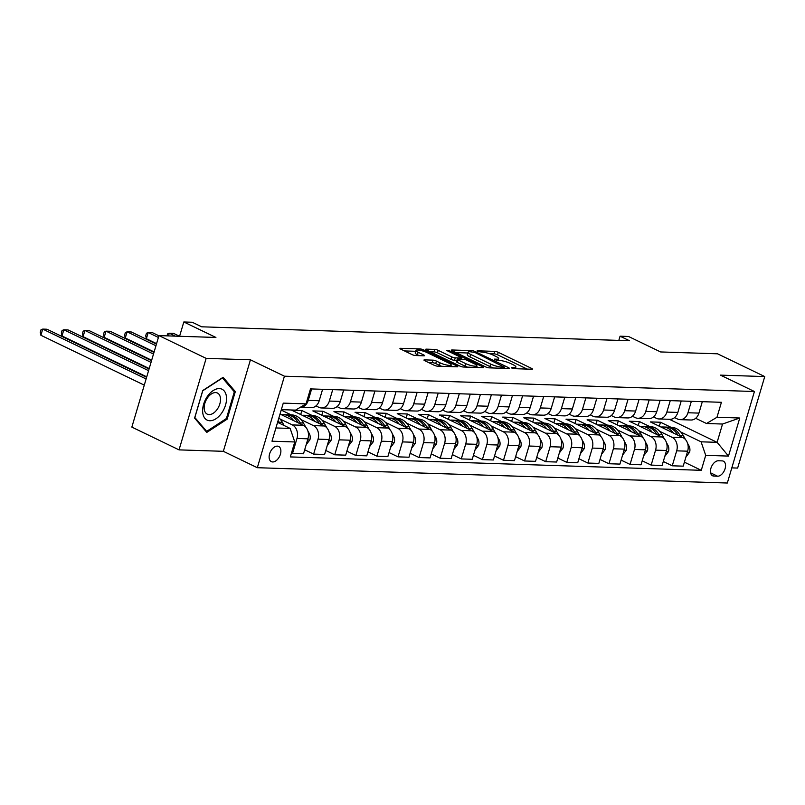 <?xml version="1.0" encoding="UTF-8"?>
<svg xmlns="http://www.w3.org/2000/svg" width="805" height="805" viewBox="0 0 805 805"><rect width="100%" height="100%" fill="white"/><g stroke="black" fill="none" stroke-linecap="round" stroke-linejoin="round"><path stroke-width="1.21" d="M511.749 368.006L514.204 368.67L531.803 369.243A2.586 0.533 16.5 0 0 532.437 369.082A2.586 0.533 16.5 0 0 531.612 368.408L498.255 352.318A2.586 0.533 16.5 0 0 494.743 351.372L477.144 350.799L477.285 351.382L482.014 352.127A8.281 1.711 16.5 0 1 493.244 355.156L496.031 356.494A8.281 1.711 16.5 0 1 498.667 358.678A8.281 1.711 16.5 0 1 496.655 359.181L494.381 359.111L494.512 359.694L499.251 360.439A8.281 1.711 16.5 0 1 510.481 363.468L513.258 364.806A8.281 1.711 16.5 0 1 515.894 366.989A8.281 1.711 16.5 0 1 513.892 367.493L511.608 367.422L511.749 368.006M272.654 461.959A8.432 5.112 115.7 0 0 280.049 455.258A8.432 5.112 115.7 0 0 278.661 446.453A8.432 5.112 115.7 0 0 277.343 446.131A8.432 5.112 115.7 0 0 269.957 452.833A8.432 5.112 115.7 0 0 271.335 461.647A8.432 5.112 115.7 0 0 272.654 461.959M424.567 359.875A2.586 0.533 16.5 0 0 423.943 360.036A2.586 0.533 16.5 0 0 424.768 360.71L434.126 365.228A2.586 0.533 16.5 0 0 437.628 366.174L457.18 366.818A2.586 0.533 16.5 0 0 457.804 366.657A2.586 0.533 16.5 0 0 456.988 365.973L423.631 349.883A2.586 0.533 16.5 0 0 420.119 348.937L400.568 348.303A2.586 0.533 16.5 0 0 399.944 348.464A2.586 0.533 16.5 0 0 400.769 349.139L412.069 354.592A2.586 0.533 16.5 0 0 415.581 355.538L423.943 355.81A2.586 0.533 16.5 0 0 424.577 355.659A2.586 0.533 16.5 0 0 423.752 354.975L418.147 352.268A6.923 1.429 16.5 0 1 415.944 350.447A6.923 1.429 16.5 0 1 420.049 350.326A6.923 1.429 16.5 0 1 427.012 352.56L448.969 363.146A6.923 1.429 16.5 0 1 451.172 364.967A6.923 1.429 16.5 0 1 447.067 365.098A6.923 1.429 16.5 0 1 440.104 362.864L436.441 361.093A2.586 0.533 16.5 0 0 432.939 360.147L424.567 359.875L424.386 360.509M731.805 467.886L737.642 468.077L764.75 376.569L717.557 353.808L660.593 351.946L628.504 336.47L620.071 336.198L629.51 340.746L201.693 326.81L192.254 322.252L183.822 321.98L179.585 336.269L173.508 333.351L169.292 333.22L175.339 336.138M206.15 358.366L179.042 449.874L223.347 451.313L250.446 359.805L206.15 358.366L158.957 335.605L215.911 337.456L183.822 321.98M250.446 359.805L284.427 376.197L754.426 391.512L727.328 483.02L257.318 467.705L284.427 376.197M764.75 376.569L720.455 375.13L754.426 391.512M485.636 366.909A2.586 0.533 16.5 0 0 489.148 367.855L508.7 368.489A2.586 0.533 16.5 0 0 509.324 368.338A2.586 0.533 16.5 0 0 508.498 367.654L475.151 351.564A2.586 0.533 16.5 0 0 471.639 350.618L452.088 349.984A2.586 0.533 16.5 0 0 451.464 350.135A2.586 0.533 16.5 0 0 452.289 350.819L485.636 366.909M482.94 367.654L463.388 367.02A2.586 0.533 16.5 0 1 459.886 366.064L426.529 349.984A2.586 0.533 16.5 0 1 425.704 349.3A2.586 0.533 16.5 0 1 426.328 349.139L434.7 349.41A2.586 0.533 16.5 0 1 438.202 350.366L451.736 356.887A2.586 0.533 16.5 0 0 455.248 357.833L460.792 358.014A2.586 0.533 16.5 0 0 461.416 357.853A2.586 0.533 16.5 0 0 460.601 357.178L446.513 350.386L448.828 350.457L482.738 366.818A2.586 0.533 16.5 0 1 483.564 367.493A2.586 0.533 16.5 0 1 482.94 367.654M179.042 449.874L131.849 427.103L158.957 335.605M722.125 460.883L718.412 460.762A8.171 4.951 115.7 0 0 711.258 467.252A8.171 4.951 115.7 0 0 712.596 475.785A8.171 4.951 115.7 0 0 713.874 476.087L717.587 476.218A8.171 4.951 115.7 0 0 724.742 469.718A8.171 4.951 115.7 0 0 723.403 461.185A8.171 4.951 115.7 0 0 722.125 460.883M669.347 419.294L717.114 442.337L722.538 424.034L706.508 423.511L716.983 417.262L721.421 402.299L310.478 388.906L306.051 403.869L295.566 410.117L281.337 409.654M716.983 417.262L739.765 418.006L728.485 456.093L705.703 455.348L701.085 441.814L680.799 432.033M684.401 462.171L701.276 470.311L705.703 455.348M701.276 470.311L290.333 456.918L294.771 441.955L271.989 441.21L283.269 403.124L306.051 403.869M223.347 451.313L257.318 467.705M620.071 336.198L618.824 340.404M670.867 427.244L660.492 422.243L650.37 421.911L683.032 437.658A10.546 8.1 -88.1 0 1 687.651 451.192L683.214 466.155L672.245 465.803L676.683 450.84A10.546 8.1 -88.1 0 0 672.054 437.306L659.708 431.339M701.085 441.814L717.114 442.337L728.485 456.093M275.914 427.958L290.152 428.421L277.574 422.353M291.521 452.933L292.537 453.426L296.965 438.463A10.546 8.1 -88.1 0 0 292.346 424.929L279.989 418.972M292.537 453.426L303.505 453.779L307.933 438.816A10.546 8.1 -88.1 0 0 303.314 425.282L280.029 414.052M304.682 449.794L313.628 454.111L318.055 439.148A10.546 8.1 -88.1 0 0 313.437 425.614L301.08 419.657M291.148 414.867L281.207 410.067M313.628 454.111L324.596 454.473L329.034 439.51A10.546 8.1 -88.1 0 0 324.405 425.976L291.752 410.218L301.875 410.55L300.698 414.535M325.773 450.488L334.719 454.805L339.157 439.842A10.546 8.1 -88.1 0 0 334.538 426.298L322.181 420.341M312.239 415.551L301.875 410.55M334.719 454.805L345.697 455.157L350.125 440.194A10.546 8.1 -88.1 0 0 345.506 426.66L312.843 410.912L322.966 411.234L321.789 415.219M346.875 451.172L355.82 455.489L360.248 440.526A10.546 8.1 -88.1 0 0 355.629 426.992L343.272 421.035M333.34 416.235L322.966 411.234M355.82 455.489L366.788 455.841L371.216 440.878A10.546 8.1 -88.1 0 0 366.597 427.344L333.944 411.597L344.067 411.929L342.89 415.913M367.966 451.857L376.911 456.173L381.349 441.21A10.546 8.1 -88.1 0 0 376.73 427.676L364.373 421.719M354.431 416.93L344.067 411.929M376.911 456.173L387.879 456.536L392.317 441.573A10.546 8.1 -88.1 0 0 387.698 428.039L355.035 412.281L365.158 412.613L363.981 416.598M389.067 452.551L398.012 456.858L402.44 441.905A10.546 8.1 -88.1 0 0 397.821 428.361L385.464 422.404M375.533 417.614L365.158 412.613M398.012 456.858L408.98 457.22L413.408 442.257A10.546 8.1 -88.1 0 0 408.789 428.723L376.126 412.975L386.259 413.297L385.072 417.282M410.158 453.235L419.103 457.552L423.541 442.589A10.546 8.1 -88.1 0 0 418.912 429.055L406.555 423.098M396.624 418.298L386.259 413.297M419.103 457.552L430.071 457.904L434.509 442.941A10.546 8.1 -88.1 0 0 429.89 429.407L397.227 413.659L407.35 413.991L406.173 417.976M431.259 453.919L440.204 458.236L444.632 443.273A10.546 8.1 -88.1 0 0 440.013 429.739L427.656 423.782M417.715 418.992L407.35 413.991M440.204 458.236L451.172 458.598L455.6 443.636A10.546 8.1 -88.1 0 0 450.981 430.101L418.318 414.344L428.451 414.676L427.264 418.66M452.35 454.614L461.295 458.92L465.723 443.968A10.546 8.1 -88.1 0 0 461.104 430.423L448.747 424.466M438.816 419.677L428.451 414.676M461.295 458.92L472.263 459.283L476.701 444.32A10.546 8.1 -88.1 0 0 472.072 430.786L439.419 415.038L449.542 415.36L448.365 419.345M473.441 455.298L482.386 459.615L486.824 444.652A10.546 8.1 -88.1 0 0 482.205 431.118L469.848 425.161M459.907 420.361L449.542 415.36M482.386 459.615L493.364 459.967L497.792 445.004A10.546 8.1 -88.1 0 0 493.173 431.47L460.51 415.722L470.633 416.054L469.456 420.039M494.542 455.982L503.487 460.299L507.915 445.336A10.546 8.1 -88.1 0 0 503.296 431.802L490.939 425.845M481.008 421.055L470.633 416.054M503.487 460.299L514.455 460.661L518.883 445.698A10.546 8.1 -88.1 0 0 514.264 432.164L481.611 416.406L491.734 416.738L490.557 420.723M515.633 456.677L524.578 460.983L529.016 446.03A10.546 8.1 -88.1 0 0 524.387 432.486L512.04 426.529M502.099 421.74L491.734 416.738M524.578 460.983L535.546 461.346L539.984 446.383A10.546 8.1 -88.1 0 0 535.365 432.849L502.702 417.101L512.825 417.423L511.648 421.407M536.734 457.361L545.679 461.678L550.107 446.715A10.546 8.1 -88.1 0 0 545.488 433.181L533.131 427.224M523.2 422.424L512.825 417.423M545.679 461.678L556.647 462.03L561.075 447.067A10.546 8.1 -88.1 0 0 556.456 433.533L523.793 417.785L533.926 418.117L532.739 422.102M557.825 458.045L566.77 462.362L571.208 447.399A10.546 8.1 -88.1 0 0 566.579 433.865L554.222 427.908M544.291 423.118L533.926 418.117M566.77 462.362L577.738 462.724L582.176 447.761A10.546 8.1 -88.1 0 0 577.547 434.227L544.894 418.469L555.017 418.801L553.84 422.786M578.926 458.739L587.871 463.046L592.299 448.083A10.546 8.1 -88.1 0 0 587.68 434.549L575.323 428.592M565.382 423.802L555.017 418.801M587.871 463.046L598.84 463.408L603.267 448.445A10.546 8.1 -88.1 0 0 598.648 434.911L565.985 419.153L576.118 419.486L574.931 423.47M600.017 459.424L608.962 463.74L613.39 448.777A10.546 8.1 -88.1 0 0 608.771 435.243L596.414 429.276M586.483 424.487L576.118 419.486M608.962 463.74L619.931 464.093L624.368 449.13A10.546 8.1 -88.1 0 0 619.739 435.596L587.087 419.848L597.209 420.18L596.032 424.165M621.108 460.108L630.053 464.425L634.491 449.462A10.546 8.1 -88.1 0 0 629.872 435.928L617.515 429.971M607.574 425.181L597.209 420.18M630.053 464.425L641.032 464.787L645.459 449.824A10.546 8.1 -88.1 0 0 640.84 436.29L608.178 420.532L618.3 420.864L617.123 424.849M642.209 460.802L651.154 465.109L655.582 450.146A10.546 8.1 -88.1 0 0 650.963 436.612L638.607 430.655M628.675 425.865L618.3 420.864M651.154 465.109L662.123 465.471L666.55 450.508A10.546 8.1 -88.1 0 0 661.931 436.974L629.279 421.216L639.401 421.548L638.224 425.533M649.766 426.549L639.401 421.548M695.691 418.298L706.508 423.511M674.59 417.614L677.478 419.002A10.546 8.1 -88.1 0 0 680.064 419.647A10.546 8.1 -88.1 0 0 687.963 412.754L691.344 401.323M653.499 416.92L656.387 418.318A10.546 8.1 -88.1 0 0 658.973 418.962A10.546 8.1 -88.1 0 0 666.862 412.059L670.253 400.638M632.398 416.235L635.286 417.624A10.546 8.1 -88.1 0 0 637.872 418.278A10.546 8.1 -88.1 0 0 645.771 411.375L649.152 399.944M611.307 415.551L614.195 416.94A10.546 8.1 -88.1 0 0 616.781 417.584A10.546 8.1 -88.1 0 0 624.68 410.691L628.061 399.26M590.206 414.857L593.094 416.255A10.546 8.1 -88.1 0 0 595.69 416.899A10.546 8.1 -88.1 0 0 603.579 410.007L606.97 398.576M569.115 414.173L572.003 415.561A10.546 8.1 -88.1 0 0 574.589 416.215A10.546 8.1 -88.1 0 0 582.488 409.312L585.869 397.881M548.024 413.488L550.912 414.877A10.546 8.1 -88.1 0 0 553.498 415.521A10.546 8.1 -88.1 0 0 561.387 408.628L564.778 397.197M526.923 412.794L529.811 414.193A10.546 8.1 -88.1 0 0 532.397 414.837A10.546 8.1 -88.1 0 0 540.296 407.944L543.677 396.513M505.832 412.11L508.72 413.498A10.546 8.1 -88.1 0 0 511.306 414.152A10.546 8.1 -88.1 0 0 519.195 407.25L522.586 395.819M484.731 411.425L487.619 412.814A10.546 8.1 -88.1 0 0 490.205 413.458A10.546 8.1 -88.1 0 0 498.104 406.565L501.495 395.134M463.64 410.731L466.528 412.13A10.546 8.1 -88.1 0 0 469.114 412.774A10.546 8.1 -88.1 0 0 477.013 405.881L480.394 394.45M442.539 410.047L445.437 411.436A10.546 8.1 -88.1 0 0 448.023 412.09A10.546 8.1 -88.1 0 0 455.912 405.187L459.303 393.756M421.448 409.363L424.336 410.751A10.546 8.1 -88.1 0 0 426.922 411.395A10.546 8.1 -88.1 0 0 434.821 404.502L438.202 393.071M400.357 408.668L403.245 410.067A10.546 8.1 -88.1 0 0 405.831 410.711A10.546 8.1 -88.1 0 0 413.72 403.818L417.111 392.387M379.256 407.984L382.144 409.373A10.546 8.1 -88.1 0 0 384.73 410.027A10.546 8.1 -88.1 0 0 392.629 403.124L396.01 391.693M358.165 407.3L361.053 408.688A10.546 8.1 -88.1 0 0 363.639 409.332A10.546 8.1 -88.1 0 0 371.528 402.44L374.919 391.009M337.064 406.606L339.952 408.004A10.546 8.1 -88.1 0 0 342.538 408.648A10.546 8.1 -88.1 0 0 350.437 401.755L353.828 390.324M315.973 405.921L318.861 407.31A10.546 8.1 -88.1 0 0 321.447 407.964A10.546 8.1 -88.1 0 0 329.346 401.061L332.727 389.63M660.492 422.243L659.315 426.227M663.3 461.486L672.245 465.803M680.064 419.647L691.032 420.009A10.546 8.1 -88.1 0 0 698.931 413.106L702.312 401.675M658.973 418.962L669.941 419.314A10.546 8.1 -88.1 0 0 677.84 412.422L681.221 400.991M637.872 418.278L648.85 418.63A10.546 8.1 -88.1 0 0 656.739 411.737L660.13 400.306M616.781 417.584L627.749 417.946A10.546 8.1 -88.1 0 0 635.648 411.043L639.029 399.612M595.69 416.899L606.658 417.252A10.546 8.1 -88.1 0 0 614.547 410.359L617.938 398.928M574.589 416.215L585.557 416.567A10.546 8.1 -88.1 0 0 593.456 409.675L596.837 398.244M553.498 415.521L564.466 415.883A10.546 8.1 -88.1 0 0 572.355 408.98L575.746 397.549M532.397 414.837L543.365 415.189A10.546 8.1 -88.1 0 0 551.264 408.296L554.645 396.865M511.306 414.152L522.274 414.505A10.546 8.1 -88.1 0 0 530.173 407.612L533.554 396.181M490.205 413.458L501.183 413.82A10.546 8.1 -88.1 0 0 509.072 406.917L512.463 395.486M469.114 412.774L480.082 413.126A10.546 8.1 -88.1 0 0 487.981 406.233L491.362 394.802M448.023 412.09L458.991 412.442A10.546 8.1 -88.1 0 0 466.88 405.549L470.271 394.118M426.922 411.395L437.89 411.758A10.546 8.1 -88.1 0 0 445.789 404.855L449.17 393.424M405.831 410.711L416.799 411.063A10.546 8.1 -88.1 0 0 424.688 404.17L428.079 392.739M384.73 410.027L395.698 410.379A10.546 8.1 -88.1 0 0 403.597 403.486L406.988 392.055M363.639 409.332L374.607 409.695A10.546 8.1 -88.1 0 0 382.506 402.792L385.887 391.361M342.538 408.648L353.516 409A10.546 8.1 -88.1 0 0 361.405 402.108L364.796 390.677M321.447 407.964L332.415 408.316A10.546 8.1 -88.1 0 0 340.314 401.423L343.695 389.992M311.636 388.946L308.245 400.377A10.546 8.1 -88.1 0 1 300.356 407.27A10.546 8.1 -88.1 0 0 300.356 407.27L311.324 407.632A10.546 8.1 -88.1 0 0 319.213 400.729L322.604 389.298M290.152 428.421L294.771 441.955M722.538 424.034L739.765 418.006M194.589 418.097L206.794 432.406L227.161 419.153L235.322 391.602L223.116 377.283L202.749 390.536L194.589 418.097M233.269 390.606L235.322 391.602M226.175 418.68L227.161 419.153M527.174 369.093L497.52 354.794A2.586 0.533 16.5 0 0 494.008 353.848L489.561 353.697M467.775 352.993L455.982 352.6M504.282 367.181L474.87 352.469L470.009 351.735A8.281 1.711 16.5 0 0 467.997 352.238A8.281 1.711 16.5 0 0 470.633 354.421L490.648 364.071A8.281 1.711 16.5 0 0 501.877 367.1L504.282 367.181L503.94 368.338M467.997 352.238L467.262 354.713A8.281 1.711 16.5 0 0 469.909 356.887L470.633 354.421M493.606 368.006A8.281 1.711 16.5 0 1 489.913 366.547L469.909 356.887M430.232 351.765L433.965 351.886L434.7 349.41M456.868 360.388L454.513 360.308A2.586 0.533 16.5 0 1 451.001 359.362L437.477 352.832A2.586 0.533 16.5 0 0 433.965 351.886M461.416 357.853L461.074 359.191M476.57 366.667L478.311 367.503M465.773 363.659A6.923 1.429 16.5 0 0 472.726 365.893A6.923 1.429 16.5 0 0 476.842 365.762A6.923 1.429 16.5 0 0 474.628 363.941L466.9 360.217A2.586 0.533 16.5 0 0 463.388 359.261L457.834 359.08A2.586 0.533 16.5 0 0 457.21 359.241A2.586 0.533 16.5 0 0 458.035 359.926L465.773 363.659L465.038 366.134A6.923 1.429 16.5 0 0 467.544 367.15M457.21 359.241L456.475 361.717A2.586 0.533 16.5 0 0 457.3 362.401L458.035 359.926M465.038 366.134L457.3 362.401M441.744 366.315A6.923 1.429 16.5 0 1 439.369 365.339L435.716 363.568A2.586 0.533 16.5 0 0 432.204 362.622L428.461 362.502M415.944 350.447L415.209 352.922A6.923 1.429 16.5 0 0 417.413 354.743L418.147 352.268M419.325 355.659L417.413 354.743M415.692 351.292L404.472 350.93M452.551 366.667L450.911 365.873M685.91 457.079L689.603 452.199A6.983 5.363 -88.1 0 0 688.929 445.759L687.561 443.303M685.488 439.57L683.183 435.404A20.165 15.486 -88.1 0 0 671.229 427.254L668.019 427.143A20.165 15.486 -88.1 0 0 667.013 427.153M673.372 433.01A20.165 15.486 -88.1 0 0 662.797 426.972A20.165 15.486 -88.1 0 0 661.026 427.053M680.648 436.511L679.973 435.304A20.165 15.486 -88.1 0 0 668.019 427.143M662.797 426.972L665.997 427.083A20.165 15.486 91.9 0 1 677.931 435.203M664.809 456.385L668.502 451.514A6.983 5.363 -88.1 0 0 667.838 445.074L666.47 442.609M664.397 438.886L662.082 434.72A20.165 15.486 -88.1 0 0 650.138 426.559L646.928 426.459A20.165 15.486 -88.1 0 0 645.912 426.469M652.281 432.315A20.165 15.486 -88.1 0 0 641.696 426.288A20.165 15.486 -88.1 0 0 639.935 426.358M659.547 435.827L658.882 434.62A20.165 15.486 -88.1 0 0 646.928 426.459M641.696 426.288L644.906 426.388A20.165 15.486 91.9 0 1 656.83 434.519M643.718 455.7L647.411 450.83A6.983 5.363 -88.1 0 0 646.737 444.38L645.379 441.925M643.306 438.192L640.991 434.036A20.165 15.486 -88.1 0 0 629.037 425.875L625.837 425.775A20.165 15.486 -88.1 0 0 624.821 425.785M631.18 431.631A20.165 15.486 -88.1 0 0 620.605 425.603A20.165 15.486 -88.1 0 0 618.834 425.674M638.456 435.133L637.781 433.925A20.165 15.486 -88.1 0 0 625.837 425.775M620.605 425.603L623.805 425.704A20.165 15.486 91.9 0 1 635.739 433.825M622.617 455.016L626.32 450.136A6.983 5.363 -88.1 0 0 625.646 443.696L624.278 441.241M622.205 437.507L619.89 433.342A20.165 15.486 -88.1 0 0 607.946 425.191L604.736 425.08A20.165 15.486 -88.1 0 0 603.72 425.09M610.089 430.947A20.165 15.486 -88.1 0 0 599.504 424.909A20.165 15.486 -88.1 0 0 597.743 424.99M617.365 434.448L616.69 433.241A20.165 15.486 -88.1 0 0 604.736 425.08M599.504 424.909L602.714 425.02A20.165 15.486 91.9 0 1 614.648 433.14M601.526 454.322L605.219 449.452A6.983 5.363 -88.1 0 0 604.545 443.012L603.187 440.546M601.114 436.823L598.799 432.657A20.165 15.486 -88.1 0 0 586.845 424.497L583.645 424.396A20.165 15.486 -88.1 0 0 582.629 424.406M588.998 430.252A20.165 15.486 -88.1 0 0 578.413 424.225A20.165 15.486 -88.1 0 0 576.642 424.295M596.264 433.764L595.589 432.557A20.165 15.486 -88.1 0 0 583.645 424.396M578.413 424.225L581.613 424.326A20.165 15.486 91.9 0 1 593.547 432.456M219.342 388.584A17.136 10.395 115.7 0 0 203.605 404.311A17.136 10.395 115.7 0 0 209.813 420.743A17.136 10.395 115.7 0 0 225.551 405.026A17.136 10.395 115.7 0 0 219.342 388.584M215.599 392.578A11.733 7.114 115.7 0 0 205.325 401.906A11.733 7.114 115.7 0 0 207.247 414.152A11.733 7.114 115.7 0 0 209.089 414.595A11.733 7.114 115.7 0 0 219.363 405.267A11.733 7.114 115.7 0 0 217.441 393.021A11.733 7.114 115.7 0 0 215.599 392.578M226.406 418.53L206.674 431.369L194.84 417.503L202.749 390.797L222.492 377.968L234.315 391.824L226.406 418.53M205.376 430.745L206.674 431.369M580.435 453.638L584.128 448.767A6.983 5.363 -88.1 0 0 583.454 442.317L582.085 439.862M580.013 436.129L577.708 431.973A20.165 15.486 -88.1 0 0 565.754 423.812L562.544 423.712A20.165 15.486 -88.1 0 0 561.538 423.722M567.897 429.568A20.165 15.486 -88.1 0 0 557.312 423.541A20.165 15.486 -88.1 0 0 555.551 423.611M575.173 433.07L574.498 431.862A20.165 15.486 -88.1 0 0 562.544 423.712M557.312 423.541L560.522 423.641A20.165 15.486 91.9 0 1 572.456 431.762M559.334 452.953L563.027 448.073A6.983 5.363 -88.1 0 0 562.363 441.633L560.994 439.178M558.922 435.445L556.607 431.279A20.165 15.486 -88.1 0 0 544.663 423.128L541.453 423.017A20.165 15.486 -88.1 0 0 540.437 423.028M546.806 428.884A20.165 15.486 -88.1 0 0 536.221 422.846A20.165 15.486 -88.1 0 0 534.46 422.927M554.071 432.386L553.407 431.178A20.165 15.486 -88.1 0 0 541.453 423.017M536.221 422.846L539.431 422.957A20.165 15.486 91.9 0 1 551.355 431.078M538.243 452.259L541.936 447.389A6.983 5.363 -88.1 0 0 541.262 440.949L539.893 438.484M537.831 434.76L535.516 430.595A20.165 15.486 -88.1 0 0 523.562 422.434L520.352 422.333A20.165 15.486 -88.1 0 0 519.346 422.343M525.705 428.19A20.165 15.486 -88.1 0 0 515.13 422.162A20.165 15.486 -88.1 0 0 513.359 422.233M532.98 431.701L532.306 430.494A20.165 15.486 -88.1 0 0 520.352 422.333M515.13 422.162L518.329 422.263A20.165 15.486 91.9 0 1 530.264 430.393M517.142 451.575L520.835 446.705A6.983 5.363 -88.1 0 0 520.171 440.255L518.802 437.799M516.73 434.066L514.415 429.91A20.165 15.486 -88.1 0 0 502.471 421.75L499.261 421.649A20.165 15.486 -88.1 0 0 498.245 421.659M504.614 427.505A20.165 15.486 -88.1 0 0 494.029 421.478A20.165 15.486 -88.1 0 0 492.268 421.548M511.879 431.007L511.215 429.8A20.165 15.486 -88.1 0 0 499.261 421.649M494.029 421.478L497.238 421.579A20.165 15.486 91.9 0 1 509.163 429.699M496.051 450.891L499.744 446.01A6.983 5.363 -88.1 0 0 499.07 439.57L497.711 437.115M495.639 433.382L493.324 429.216A20.165 15.486 -88.1 0 0 481.37 421.065L478.17 420.955A20.165 15.486 -88.1 0 0 477.154 420.965M483.513 426.821A20.165 15.486 -88.1 0 0 472.938 420.784A20.165 15.486 -88.1 0 0 471.167 420.864M490.788 430.323L490.114 429.115A20.165 15.486 -88.1 0 0 478.17 420.955M472.938 420.784L476.137 420.894A20.165 15.486 91.9 0 1 488.072 429.015M474.95 450.206L478.653 445.326A6.983 5.363 -88.1 0 0 477.979 438.886L476.61 436.421M474.537 432.698L472.233 428.532A20.165 15.486 -88.1 0 0 460.279 420.371L457.069 420.27A20.165 15.486 -88.1 0 0 456.053 420.28M462.422 426.127A20.165 15.486 -88.1 0 0 451.836 420.099A20.165 15.486 -88.1 0 0 450.076 420.17M469.697 429.639L469.023 428.431A20.165 15.486 -88.1 0 0 457.069 420.27M451.836 420.099L455.046 420.21A20.165 15.486 91.9 0 1 466.981 428.33M453.859 449.512L457.552 444.642A6.983 5.363 -88.1 0 0 456.878 438.192L455.519 435.736M453.446 432.003L451.132 427.847A20.165 15.486 -88.1 0 0 439.178 419.687L435.978 419.586A20.165 15.486 -88.1 0 0 434.962 419.596M441.331 425.443A20.165 15.486 -88.1 0 0 430.745 419.415A20.165 15.486 -88.1 0 0 428.985 419.486M448.596 428.944L447.922 427.737A20.165 15.486 -88.1 0 0 435.978 419.586M430.745 419.415L433.955 419.516A20.165 15.486 91.9 0 1 445.879 427.636M432.768 448.828L436.461 443.947A6.983 5.363 -88.1 0 0 435.787 437.507L434.418 435.052M432.345 431.319L430.041 427.153A20.165 15.486 -88.1 0 0 418.087 419.002L414.877 418.892A20.165 15.486 -88.1 0 0 413.871 418.902M420.23 424.758A20.165 15.486 -88.1 0 0 409.644 418.721A20.165 15.486 -88.1 0 0 407.883 418.801M427.505 428.26L426.831 427.053A20.165 15.486 -88.1 0 0 414.877 418.892M409.644 418.721L412.854 418.831A20.165 15.486 91.9 0 1 424.788 426.952M411.667 448.144L415.36 443.263A6.983 5.363 -88.1 0 0 414.696 436.823L413.327 434.358M411.254 430.635L408.94 426.469A20.165 15.486 -88.1 0 0 396.996 418.308L393.786 418.208A20.165 15.486 -88.1 0 0 392.77 418.218M399.139 424.064A20.165 15.486 -88.1 0 0 388.553 418.037A20.165 15.486 -88.1 0 0 386.792 418.107M406.404 427.576L405.74 426.368A20.165 15.486 -88.1 0 0 393.786 418.208M388.553 418.037L391.763 418.147A20.165 15.486 91.9 0 1 403.687 426.268M166.977 335.866L167.551 333.934L169.292 333.22L168.497 335.906M390.576 447.449L394.269 442.579A6.983 5.363 -88.1 0 0 393.595 436.129L392.226 433.674M390.163 429.94L387.849 425.785A20.165 15.486 -88.1 0 0 375.895 417.624L372.685 417.523A20.165 15.486 -88.1 0 0 371.679 417.533M378.038 423.38A20.165 15.486 -88.1 0 0 367.462 417.352A20.165 15.486 -88.1 0 0 365.691 417.423M385.313 426.881L384.639 425.674A20.165 15.486 -88.1 0 0 372.685 417.523M158.897 335.796L152.417 332.666L148.201 332.525L146.369 338.714L156.573 343.634M367.462 417.352L370.662 417.453A20.165 15.486 91.9 0 1 382.596 425.573M146.369 338.714L145.725 335.715L146.46 333.24L148.201 332.525L158.404 337.456M369.475 446.765L373.168 441.885A6.983 5.363 -88.1 0 0 372.504 435.445L371.135 432.989M369.062 429.256L366.748 425.09A20.165 15.486 -88.1 0 0 354.804 416.94L351.594 416.829A20.165 15.486 -88.1 0 0 350.577 416.839M356.947 422.695A20.165 15.486 -88.1 0 0 346.361 416.658A20.165 15.486 -88.1 0 0 344.6 416.738M364.212 426.197L363.548 424.99A20.165 15.486 -88.1 0 0 351.594 416.829M156.432 344.097L131.316 331.982L127.099 331.841L125.268 338.03L154.117 351.936M346.361 416.658L349.571 416.769A20.165 15.486 91.9 0 1 361.505 424.889M125.268 338.03L124.634 335.031L125.359 332.556L127.099 331.841L155.949 345.758M348.384 446.081L352.077 441.2A6.983 5.363 -88.1 0 0 351.403 434.76L350.044 432.295M347.971 428.572L345.657 424.406A20.165 15.486 -88.1 0 0 333.703 416.245L330.503 416.145A20.165 15.486 -88.1 0 0 329.487 416.155M335.846 422.001A20.165 15.486 -88.1 0 0 325.27 415.974A20.165 15.486 -88.1 0 0 323.499 416.044M343.121 425.513L342.447 424.305A20.165 15.486 -88.1 0 0 330.503 416.145M153.976 352.399L110.225 331.288L106.008 331.157L104.177 337.335L151.652 360.238M325.27 415.974L328.47 416.084A20.165 15.486 91.9 0 1 340.404 424.205M104.177 337.335L103.533 334.337L104.268 331.871L106.008 331.157L153.483 354.059M327.283 445.386L330.986 440.516A6.983 5.363 -88.1 0 0 330.312 434.066L328.943 431.611M326.87 427.878L324.566 423.722A20.165 15.486 -88.1 0 0 312.612 415.561L309.402 415.461A20.165 15.486 -88.1 0 0 308.385 415.471M314.755 421.317A20.165 15.486 -88.1 0 0 304.169 415.289A20.165 15.486 -88.1 0 0 302.408 415.36M322.03 424.819L321.356 423.611A20.165 15.486 -88.1 0 0 309.402 415.461M151.521 360.7L89.134 330.603L84.907 330.463L83.076 336.651L149.197 368.539M304.169 415.289L307.379 415.39A20.165 15.486 91.9 0 1 319.313 423.511M83.076 336.651L82.442 333.652L83.177 331.177L84.907 330.463L151.028 362.361M306.192 444.702L309.885 439.832A6.983 5.363 -88.1 0 0 309.221 433.382L307.852 430.927M305.779 427.193L303.465 423.028A20.165 15.486 -88.1 0 0 291.511 414.877L288.311 414.766A20.165 15.486 -88.1 0 0 287.294 414.776M293.664 420.633A20.165 15.486 -88.1 0 0 283.078 414.595A20.165 15.486 -88.1 0 0 281.317 414.676M300.929 424.134L300.255 422.927A20.165 15.486 -88.1 0 0 288.311 414.766M149.056 369.002L68.033 329.919L63.816 329.778L61.985 335.967L146.731 376.841M283.078 414.595L286.288 414.706A20.165 15.486 91.9 0 1 298.212 422.826M61.985 335.967L61.341 332.968L62.076 330.493L63.816 329.778L148.573 370.662M284.135 425.523L282.374 422.343A20.165 15.486 -88.1 0 0 278.902 417.855M279.838 423.45L279.164 422.243A20.165 15.486 -88.1 0 0 278.107 420.542M146.601 377.303L46.942 329.225L42.725 329.094L40.894 335.272L144.276 385.142M40.894 335.272L40.25 332.274L40.985 329.809L42.725 329.094L146.107 378.964M292.346 424.929L303.314 425.282M313.437 425.614L324.405 425.976M334.538 426.298L345.506 426.66M355.629 426.992L366.597 427.344M376.73 427.676L387.698 428.039M397.821 428.361L408.789 428.723M418.912 429.055L429.89 429.407M440.013 429.739L450.981 430.101M461.104 430.423L472.072 430.786M482.205 431.118L493.173 431.47M503.296 431.802L514.264 432.164M524.387 432.486L535.365 432.849M545.488 433.181L556.456 433.533M566.579 433.865L577.547 434.227M587.68 434.549L598.648 434.911M608.771 435.243L619.739 435.596M629.872 435.928L640.84 436.29M650.963 436.612L661.931 436.974M672.054 437.306L683.032 437.658M687.963 412.754L698.931 413.106M676.683 450.84L687.651 451.192M655.582 450.146L666.55 450.508M666.862 412.059L677.84 412.422M634.491 449.462L645.459 449.824M645.771 411.375L656.739 411.737M613.39 448.777L624.368 449.13M624.68 410.691L635.648 411.043M592.299 448.083L603.267 448.445M603.579 410.007L614.547 410.359M571.208 447.399L582.176 447.761M582.488 409.312L593.456 409.675M550.107 446.715L561.075 447.067M561.387 408.628L572.355 408.98M529.016 446.03L539.984 446.383M540.296 407.944L551.264 408.296M507.915 445.336L518.883 445.698M519.195 407.25L530.173 407.612M486.824 444.652L497.792 445.004M498.104 406.565L509.072 406.917M465.723 443.968L476.701 444.32M477.013 405.881L487.981 406.233M444.632 443.273L455.6 443.636M455.912 405.187L466.88 405.549M423.541 442.589L434.509 442.941M434.821 404.502L445.789 404.855M402.44 441.905L413.408 442.257M413.72 403.818L424.688 404.17M381.349 441.21L392.317 441.573M392.629 403.124L403.597 403.486M360.248 440.526L371.216 440.878M371.528 402.44L382.506 402.792M339.157 439.842L350.125 440.194M350.437 401.755L361.405 402.108M318.055 439.148L329.034 439.51M329.346 401.061L340.314 401.423M296.965 438.463L307.933 438.816M308.245 400.377L319.213 400.729M710.584 472.837L717.587 476.218M711.56 474.98L713.874 476.087M513.56 368.589L513.892 367.493M496.333 360.278L496.655 359.181M494.008 353.848L494.743 351.372M497.52 354.794L498.255 352.318M531.36 369.233L531.612 368.408M451.907 350.618L452.088 349.984M471.297 351.775L471.639 350.618M474.88 352.479L475.151 351.564M508.257 368.479L508.498 367.654M489.913 366.547L490.648 364.071M501.535 368.257L501.877 367.1M426.147 349.773L426.328 349.139M437.477 352.832L438.202 350.366M451.001 359.362L451.736 356.887M454.513 360.308L455.248 357.833M460.45 359.171L460.792 358.014M448.566 351.372L448.828 350.457M482.497 367.644L482.738 366.818M432.204 362.622L432.939 360.147M435.716 363.568L436.441 361.093M439.369 365.339L440.104 362.864M423.511 355.8L423.752 354.975M400.387 348.937L400.568 348.303M419.727 350.266L420.119 348.937M423.259 351.131L423.631 349.883M456.737 366.798L456.988 365.973M687.339 452.259L689.523 452.329M679.973 435.304L683.183 435.404M688.094 445.728L688.929 445.759M666.238 451.565L668.432 451.635M658.882 434.62L662.082 434.72M667.003 445.044L667.838 445.074M645.147 450.881L647.331 450.951M637.781 433.925L640.991 434.036M645.912 444.36L646.737 444.38M624.046 450.196L626.24 450.267M616.69 433.241L619.89 433.342M624.811 443.666L625.646 443.696M602.955 449.502L605.139 449.572M595.589 432.557L598.799 432.657M603.72 442.981L604.545 443.012M581.864 448.818L584.048 448.888M574.498 431.862L577.708 431.973M582.619 442.297L583.454 442.317M560.763 448.133L562.957 448.204M553.407 431.178L556.607 431.279M561.528 441.603L562.363 441.633M539.672 447.439L541.856 447.51M532.306 430.494L535.516 430.595M540.437 440.919L541.262 440.949M518.571 446.755L520.765 446.825M511.215 429.8L514.415 429.91M519.336 440.234L520.171 440.255M497.48 446.071L499.664 446.141M490.114 429.115L493.324 429.216M498.245 439.54L499.07 439.57M476.379 445.376L478.573 445.447M469.023 428.431L472.233 428.532M477.144 438.856L477.979 438.886M455.288 444.692L457.471 444.763M447.922 427.737L451.132 427.847M456.053 438.172L456.878 438.192M434.197 444.008L436.38 444.078M426.831 427.053L430.041 427.153M434.952 437.477L435.787 437.507M413.096 443.314L415.289 443.384M405.74 426.368L408.94 426.469M413.861 436.793L414.696 436.823M392.005 442.629L394.188 442.7M384.639 425.674L387.849 425.785M392.77 436.109L393.595 436.129M370.904 441.945L373.097 442.015M363.548 424.99L366.748 425.09M371.669 435.414L372.504 435.445M349.813 441.251L351.996 441.321M342.447 424.305L345.657 424.406M350.577 434.73L351.403 434.76M328.712 440.566L330.905 440.637M321.356 423.611L324.566 423.722M329.476 434.046L330.312 434.066M307.621 439.882L309.804 439.953M300.255 422.927L303.465 423.028M308.385 433.352L309.221 433.382M279.164 422.243L282.374 422.343M515.391 368.71L515.894 366.989M498.154 360.399L498.667 358.678M504.343 368.348L504.725 367.07M476.339 367.442L476.842 365.762M450.689 366.607L451.172 364.967"/></g></svg>
